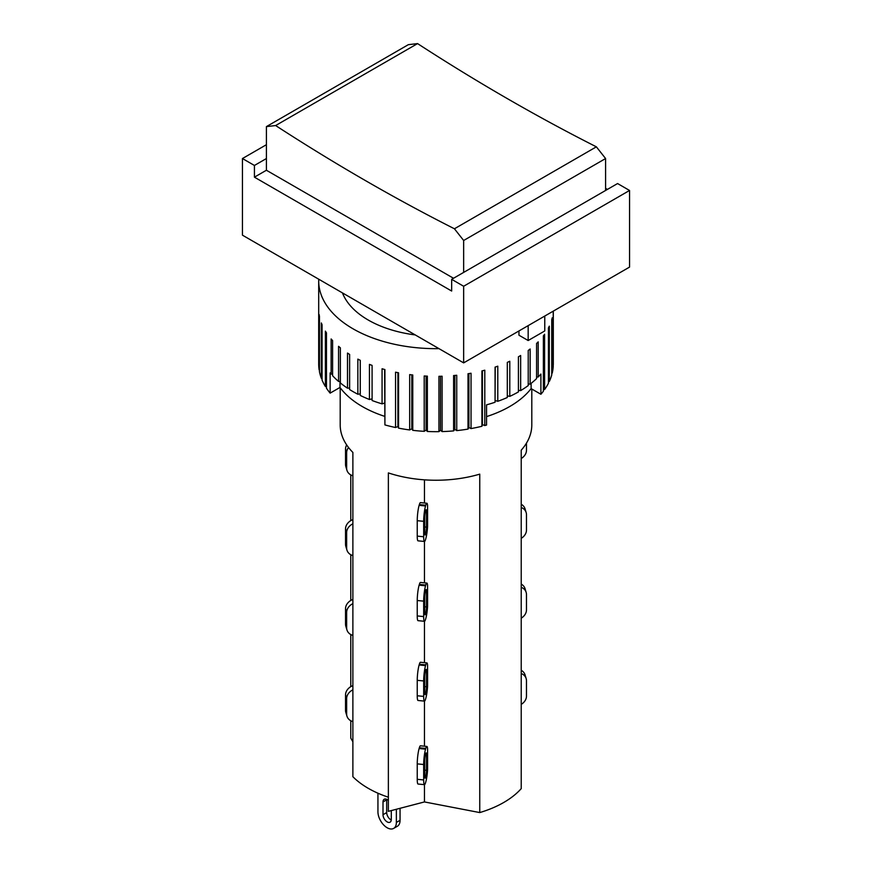 <?xml version="1.0" encoding="UTF-8"?>
<svg xmlns="http://www.w3.org/2000/svg" width="872" height="872" viewBox="0 0 872 872"><rect width="100%" height="100%" fill="white"/><g stroke="black" fill="none" stroke-linecap="round" stroke-linejoin="round"><path stroke-width="1.31" d="M427.574 526.361A11.074 1.537 -84.3 0 1 425.776 538.765L425.558 539.506A11.074 1.537 -84.3 0 1 424.457 541.479A11.074 1.537 -84.3 0 1 423.672 536.76L423.672 521.325A11.074 1.537 -84.3 0 1 425.558 505.978L425.776 505.237A11.074 1.537 -84.3 0 1 426.877 503.253A11.074 1.537 -84.3 0 1 427.574 505.586L427.574 526.361M424.773 533.054L424.773 517.619A4.567 0.632 -84.3 0 1 425.558 511.297L425.776 510.556A4.567 0.632 -84.3 0 1 426.234 509.738A4.567 0.632 -84.3 0 1 426.55 511.69L426.55 527.124A4.567 0.632 -84.3 0 1 425.776 533.435L425.558 534.176A4.567 0.632 -84.3 0 1 425.1 534.994A4.567 0.632 -84.3 0 1 424.773 533.054M426.877 503.253L420.457 502.621A11.074 1.537 95.7 0 0 419.356 504.594L419.127 505.335A11.074 1.537 95.7 0 0 417.241 520.682L417.241 536.117A11.074 1.537 95.7 0 0 418.037 540.836L424.457 541.479L424.457 582.834M424.457 503.013L424.457 479.84M340.2 387.713L340.2 424.926A95.8 55.307 180 0 0 352.877 452.426L352.877 776.712A95.8 55.307 0 0 0 388.367 797.204L388.367 472.918A95.8 55.307 180 0 0 479.753 474.139L479.753 812.573A95.8 55.307 0 0 0 521.227 788.626L521.227 450.192A95.8 55.307 180 0 0 531.8 424.926L531.8 389.021M526.47 443.129L526.47 450.268A11.074 8.916 -16.7 0 1 521.227 458.519M352.877 475.763A11.074 8.916 -16.7 0 1 346.947 470.302A11.074 8.916 -16.7 0 1 346.642 468.22L346.642 452.786A11.074 8.916 -16.7 0 1 348.538 447.5M346.675 444.927A11.074 8.916 163.3 0 0 345.53 449.08L345.53 464.504A11.074 8.916 163.3 0 0 345.835 466.596L346.947 470.302M350.773 520.649L350.773 474.891M318.727 279.204A117.306 67.733 0 0 0 318.694 280.937A117.306 67.733 0 0 0 353.051 328.82A117.306 67.733 0 0 0 438.987 348.637M415.236 334.924A95.8 55.307 180 0 1 368.257 320.046A95.8 55.307 180 0 1 342.467 292.916M553.306 364.67A117.306 67.733 0 0 0 553.306 363.94L553.306 311.119L553.23 364.703M536.585 377.02L538.188 376.987A117.306 67.733 0 0 0 540.902 374.044L540.902 394.264A117.306 67.733 0 0 0 543.365 391.245L543.365 335.894A117.306 67.733 0 0 0 544.597 334.216L544.597 389.555A117.306 67.733 0 0 0 548.444 383.255L548.444 327.916A117.306 67.733 0 0 0 549.306 326.15L549.306 381.5A117.306 67.733 0 0 0 551.747 374.971L551.747 319.632A117.306 67.733 0 0 0 552.216 317.811L552.216 373.162A117.306 67.733 0 0 0 553.23 366.502L553.23 311.162M549.306 381.5L548.444 381.642M544.597 389.555L543.365 389.664M540.902 394.264L531.113 388.618A104.28 60.201 180 0 1 486.554 416.598M484.799 425.536L482.445 424.61L481.9 426.277L481.9 370.938A117.306 67.733 0 0 0 484.799 370.197L484.799 425.536A117.306 67.733 0 0 0 486.554 425.056L486.554 404.837A117.306 67.733 0 0 0 495.067 402.243L495.252 367.058M471.043 428.577L468.907 427.498L468.002 429.1L468.002 373.761A117.306 67.733 0 0 0 471.043 373.238L471.043 428.577A117.306 67.733 0 0 0 481.9 426.277M456.743 430.605L454.857 429.373L453.603 430.91L453.603 375.56A117.306 67.733 0 0 0 456.743 375.265L456.743 430.605A117.306 67.733 0 0 0 468.002 429.1M442.104 431.586L440.502 430.223L438.932 431.651L438.932 376.312A117.306 67.733 0 0 0 442.104 376.235L442.104 431.586A117.306 67.733 0 0 0 453.603 430.91M427.367 431.487L426.081 430.027L424.206 431.335L424.206 375.985A117.306 67.733 0 0 0 427.367 376.148L427.367 431.487A117.306 67.733 0 0 0 438.932 431.651M412.772 430.332L411.813 428.784L409.677 429.951L409.677 374.6A117.306 67.733 0 0 0 412.772 374.993L412.772 430.332A117.306 67.733 0 0 0 424.206 431.335M398.548 428.13L397.926 426.528L395.55 427.52L395.55 372.18A117.306 67.733 0 0 0 398.548 372.791L398.548 428.13A117.306 67.733 0 0 0 409.677 429.951M384.726 416.369A104.28 60.201 180 0 1 339.993 387.441L330.139 393.13L330.139 372.911A117.306 67.733 0 0 0 331.131 374.088L331.131 338.957A117.306 67.733 0 0 0 332.592 340.592L332.592 375.712A117.306 67.733 0 0 0 338.554 381.435L338.554 346.315A117.306 67.733 0 0 0 340.353 347.819L340.353 382.939A117.306 67.733 0 0 0 347.503 388.182L347.503 353.062A117.306 67.733 0 0 0 349.628 354.435L349.628 389.555A117.306 67.733 0 0 0 353.051 391.615A117.306 67.733 0 0 0 357.858 394.242L357.858 359.122A117.306 67.733 0 0 0 360.256 360.321L360.256 395.441A117.306 67.733 0 0 0 369.445 399.496L369.445 364.376A117.306 67.733 0 0 0 372.082 365.39L372.082 400.51A117.306 67.733 0 0 0 382.067 403.867L382.067 368.747A117.306 67.733 0 0 0 384.912 369.575L384.912 424.915A117.306 67.733 0 0 0 395.55 427.52M384.912 424.915L384.639 369.499M326.466 386.645L325.376 386.481L325.376 331.131A117.306 67.733 0 0 0 326.466 332.853L326.466 388.193A117.306 67.733 0 0 0 330.139 393.13M322.062 378.459L321.354 378.295L321.354 322.956A117.306 67.733 0 0 0 322.062 324.733L322.062 380.083A117.306 67.733 0 0 0 325.376 386.481M319.457 369.99L319.141 314.541A117.306 67.733 0 0 0 319.457 316.362L319.457 371.712A117.306 67.733 0 0 0 321.354 378.295M318.694 280.937L318.694 363.94A117.306 67.733 0 0 0 319.141 369.881M495.252 400.553L497.792 401.294A117.306 67.733 0 0 0 507.308 397.501L507.308 362.381A117.306 67.733 0 0 0 509.793 361.248L509.793 396.368A117.306 67.733 0 0 0 518.415 391.92L518.415 356.801A117.306 67.733 0 0 0 520.649 355.493L520.649 390.612A117.306 67.733 0 0 0 528.225 385.577L528.225 350.457A117.306 67.733 0 0 0 530.154 348.996L530.154 384.127A117.306 67.733 0 0 0 536.585 378.579L536.585 343.448A117.306 67.733 0 0 0 538.188 341.868L538.188 376.987M495.067 402.243L495.067 367.123A117.306 67.733 0 0 0 497.792 366.175L497.792 401.294M482.445 424.61L482.445 370.796M468.907 427.498L468.907 373.608M454.857 429.373L454.857 375.451M440.502 430.223L440.502 376.279M426.081 430.027L426.081 376.094M411.813 428.784L411.813 374.873M397.926 426.528L397.926 372.66M338.554 381.435L340.353 381.435M331.131 374.088L332.592 374.186M528.225 384.018L530.154 384.127M518.415 390.329L520.649 390.612M507.308 395.855L509.793 396.368M382.067 403.867L384.639 403.06M369.445 399.496L372.082 398.896M357.858 394.242L360.256 393.882M347.503 388.182L349.628 388.029M531.113 388.618L531.113 383.364M339.993 387.441L339.993 381.435M453.516 278.266L266.407 170.247L266.407 126.614L275.628 125.546L417.568 43.6L408.347 44.668L266.407 126.614M454.432 228.78L463.653 240.487L605.593 158.541L596.372 146.834L454.432 228.78A2045.995 1181.255 60 0 1 275.628 125.546M463.653 272.413L451.663 279.334L451.663 291.041L254.428 177.169L254.428 165.462L242.449 158.541L242.449 235.168L463.653 362.883L629.551 267.094L629.551 190.467L617.572 183.545L463.653 272.413L463.653 240.487M417.568 43.6A2045.995 1181.255 -120 0 0 596.372 146.834M605.593 190.467L605.593 158.541M629.551 190.467L463.653 286.256L451.663 279.334M242.449 158.541L266.407 144.708M463.653 362.883L463.653 286.256M605.593 188.341L607.435 189.409M254.428 165.462L266.407 158.541M266.407 170.247L254.428 177.169M518.949 330.946L518.949 335.208L528.17 340.527L544.76 330.957L544.76 316.056M528.17 325.627L528.17 340.527M427.574 606.182A11.074 1.537 -84.3 0 1 425.776 618.586L425.558 619.327A11.074 1.537 -84.3 0 1 424.457 621.3A11.074 1.537 -84.3 0 1 423.672 616.58L423.672 601.146A11.074 1.537 -84.3 0 1 425.558 585.799L425.776 585.058A11.074 1.537 -84.3 0 1 426.877 583.074A11.074 1.537 -84.3 0 1 427.574 585.406L427.574 606.182M424.773 612.874L424.773 597.44A4.567 0.632 -84.3 0 1 425.558 591.118L425.776 590.377A4.567 0.632 -84.3 0 1 426.234 589.559A4.567 0.632 -84.3 0 1 426.55 591.51L426.55 606.945A4.567 0.632 -84.3 0 1 425.776 613.256L425.558 613.997A4.567 0.632 -84.3 0 1 425.1 614.814A4.567 0.632 -84.3 0 1 424.773 612.874M426.877 583.074L420.457 582.442A11.074 1.537 95.7 0 0 419.356 584.414L419.127 585.156A11.074 1.537 95.7 0 0 417.241 600.503L417.241 615.937A11.074 1.537 95.7 0 0 418.037 620.657L424.457 621.3L424.457 662.655M521.227 507.45A11.074 8.916 -16.7 0 1 526.165 512.572L525.053 508.856A11.074 8.916 163.3 0 0 521.227 504.278M526.165 512.572A11.074 8.916 -16.7 0 1 526.47 514.654L526.47 530.089A11.074 8.916 -16.7 0 1 521.227 538.34M352.877 555.584A11.074 8.916 -16.7 0 1 346.947 550.123A11.074 8.916 -16.7 0 1 346.642 548.041L346.642 532.607A11.074 8.916 -16.7 0 1 352.877 523.81M352.877 519.614A11.074 8.916 163.3 0 0 345.53 528.901L345.53 544.324A11.074 8.916 163.3 0 0 345.835 546.417L346.947 550.123M350.773 600.47L350.773 554.712M427.574 686.002A11.074 1.537 -84.3 0 1 425.776 698.407L425.558 699.148A11.074 1.537 -84.3 0 1 424.457 701.121A11.074 1.537 -84.3 0 1 423.672 696.401L423.672 680.967A11.074 1.537 -84.3 0 1 425.558 665.619L425.776 664.878A11.074 1.537 -84.3 0 1 426.877 662.894A11.074 1.537 -84.3 0 1 427.574 665.227L427.574 686.002M424.773 692.695L424.773 677.261A4.567 0.632 -84.3 0 1 425.558 670.939L425.776 670.197A4.567 0.632 -84.3 0 1 426.234 669.38A4.567 0.632 -84.3 0 1 426.55 671.331L426.55 686.765A4.567 0.632 -84.3 0 1 425.776 693.077L425.558 693.818A4.567 0.632 -84.3 0 1 425.1 694.635A4.567 0.632 -84.3 0 1 424.773 692.695M426.877 662.894L420.457 662.262A11.074 1.537 95.7 0 0 419.356 664.235L419.127 664.976A11.074 1.537 95.7 0 0 417.241 680.324L417.241 695.758A11.074 1.537 95.7 0 0 418.037 700.478L424.457 701.121L424.457 746.203M521.227 587.27A11.074 8.916 -16.7 0 1 526.165 592.393L525.053 588.676A11.074 8.916 163.3 0 0 521.227 584.098M526.165 592.393A11.074 8.916 -16.7 0 1 526.47 594.475L526.47 609.909A11.074 8.916 -16.7 0 1 521.227 618.161M352.877 635.405A11.074 8.916 -16.7 0 1 346.947 629.944A11.074 8.916 -16.7 0 1 346.642 627.862L346.642 612.427A11.074 8.916 -16.7 0 1 352.877 603.631M352.877 599.435A11.074 8.916 163.3 0 0 345.53 608.721L345.53 624.145A11.074 8.916 163.3 0 0 345.835 626.238L346.947 629.944M350.773 686.678L350.773 634.533M386.71 799.33A5.864 3.39 -120 0 0 386.688 799.82L386.688 812.584A5.864 3.39 -120 0 0 391.277 819.996M391.299 810.589L391.299 819.506A5.864 3.39 60 0 1 390.078 822.187A5.864 3.39 60 0 1 385.566 820.617A5.864 3.39 60 0 1 383.004 814.721L383.004 801.946A5.864 3.39 60 0 1 384.214 799.264A5.864 3.39 60 0 1 388.367 800.463M396.368 809.271L396.368 822.438A13.036 7.521 60 0 1 393.664 828.4L397.36 826.274A13.036 7.521 -120 0 0 400.052 820.301L400.052 808.3M393.664 828.4A13.036 7.521 60 0 1 383.625 824.912A13.036 7.521 60 0 1 377.936 811.788L377.936 793.204M388.367 797.204L388.367 811.352L424.457 801.935L479.753 812.573M352.877 685.643A11.074 8.916 163.3 0 0 345.53 694.919L345.53 710.353A11.074 8.916 163.3 0 0 345.835 712.446L346.947 716.152A11.074 8.916 -16.7 0 1 346.642 714.059L346.642 698.636A11.074 8.916 -16.7 0 1 352.877 689.839M352.877 721.613A11.074 8.916 -16.7 0 1 346.947 716.152M521.227 673.478A11.074 8.916 -16.7 0 1 526.165 678.59A11.074 8.916 -16.7 0 1 526.47 680.683L526.47 696.118A11.074 8.916 -16.7 0 1 521.227 704.369M526.165 678.59L525.053 674.884A11.074 8.916 163.3 0 0 521.227 670.306M426.877 746.443L420.457 745.8A11.074 1.537 95.7 0 0 419.356 747.784L419.127 748.525A11.074 1.537 95.7 0 0 417.241 763.872L417.241 779.306A11.074 1.537 95.7 0 0 418.037 784.026L424.457 784.669A11.074 1.537 -84.3 0 1 423.672 779.95L423.672 764.515A11.074 1.537 -84.3 0 1 425.558 749.168L425.776 748.427A11.074 1.537 -84.3 0 1 426.877 746.443A11.074 1.537 -84.3 0 1 427.574 748.776L427.574 769.551A11.074 1.537 -84.3 0 1 425.776 781.944L425.558 782.685A11.074 1.537 -84.3 0 1 424.457 784.669L424.457 801.935M424.773 776.233L424.773 760.809A4.567 0.632 -84.3 0 1 425.558 754.487L425.776 753.746A4.567 0.632 -84.3 0 1 426.234 752.928A4.567 0.632 -84.3 0 1 426.55 754.869L426.55 770.303A4.567 0.632 -84.3 0 1 425.776 776.625L425.558 777.366A4.567 0.632 -84.3 0 1 425.1 778.184A4.567 0.632 -84.3 0 1 424.773 776.233M350.773 720.741L350.773 738.104L352.877 741.756M425.558 534.176L424.817 534.111M425.776 533.435L424.784 533.337M426.55 527.124L424.773 526.939M426.55 511.69L425.471 511.581M419.127 505.335L425.558 505.978M419.356 504.594L425.776 505.237M417.241 520.682L423.672 521.325M417.241 536.117L423.672 536.76M346.642 452.786L345.53 449.08M346.642 468.22L345.53 464.504M425.558 613.997L424.817 613.932M425.776 613.256L424.784 613.158M426.55 606.945L424.773 606.759M426.55 591.51L425.471 591.401M419.127 585.156L425.558 585.799M419.356 584.414L425.776 585.058M417.241 600.503L423.672 601.146M417.241 615.937L423.672 616.58M346.642 532.607L345.53 528.901M346.642 548.041L345.53 544.324M425.558 693.818L424.817 693.752M425.776 693.077L424.784 692.978M426.55 686.765L424.773 686.58M426.55 671.331L425.471 671.222M419.127 664.976L425.558 665.619M419.356 664.235L425.776 664.878M417.241 680.324L423.672 680.967M417.241 695.758L423.672 696.401M346.642 612.427L345.53 608.721M346.642 627.862L345.53 624.145M386.688 799.82L383.004 801.946M383.004 814.721L386.688 812.584M400.052 820.301L396.368 822.438M346.642 714.059L345.53 710.353M346.642 698.636L345.53 694.919M419.356 747.784L425.776 748.427M425.471 754.771L426.55 754.869M424.773 770.129L426.55 770.303M424.784 776.527L425.776 776.625M424.817 777.29L425.558 777.366M417.241 779.306L423.672 779.95M417.241 763.872L423.672 764.515M419.127 748.525L425.558 749.168"/></g></svg>
